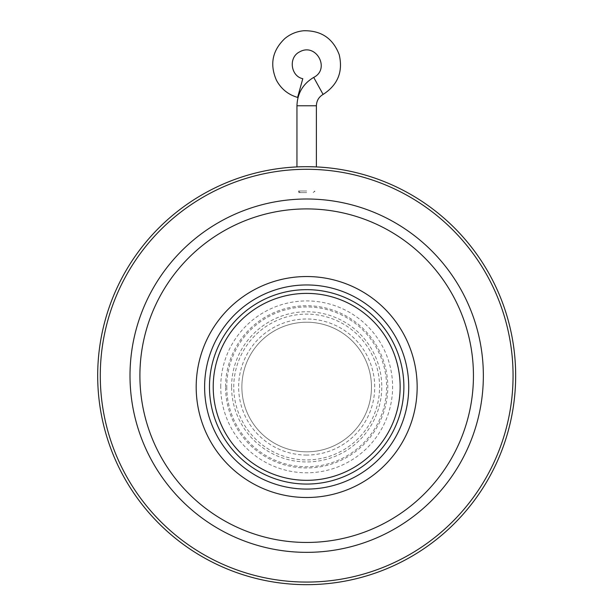 <?xml version="1.0" encoding="UTF-8"?>
<svg xmlns="http://www.w3.org/2000/svg" width="615" height="615" viewBox="0 0 615 615"><rect width="100%" height="100%" fill="white"/><g stroke="black" fill="none" stroke-linecap="round" stroke-linejoin="round"><path stroke-width="0.46" stroke-dasharray="3.08 2.31" d="M306.362 166.696L308.584 166.703M314.672 166.85L316.394 166.919M312.236 166.773L310.029 166.727M297.606 97.424L302.788 78.689M231.586 386.858A75.092 75.092 0 0 1 344.223 321.822A75.092 75.092 0 0 1 344.223 451.887A75.092 75.092 0 0 1 231.586 386.858M209.477 386.858A97.201 97.201 0 0 1 355.278 302.68A97.201 97.201 0 0 1 355.278 471.036A97.201 97.201 0 0 1 209.477 386.858M226.758 386.858A79.919 79.919 0 0 0 306.677 466.777A79.919 79.919 0 0 0 386.597 386.858A79.919 79.919 0 0 0 306.677 306.939A79.919 79.919 0 0 0 226.758 386.858M220.739 386.858A85.939 85.939 0 0 1 349.643 312.435A85.939 85.939 0 0 1 349.643 461.281A85.939 85.939 0 0 1 220.739 386.858M225.567 386.858A81.111 81.111 0 0 1 306.677 305.747A81.111 81.111 0 0 1 387.788 386.858A81.111 81.111 0 0 1 306.677 467.969A81.111 81.111 0 0 1 225.567 386.858M306.677 451.817A64.798 64.798 0 0 0 362.796 354.617A64.798 64.798 0 0 0 250.559 354.617A64.798 64.798 0 0 0 306.677 451.817A64.798 64.798 0 0 1 241.872 387.019A64.798 64.798 0 0 1 306.677 322.222A64.798 64.798 0 0 1 371.475 387.019A64.798 64.798 0 0 1 306.677 451.817A64.798 64.798 0 0 1 241.872 387.019A64.798 64.798 0 0 1 306.677 322.222A64.798 64.798 0 0 1 371.475 387.019A64.798 64.798 0 0 1 306.677 451.817M473.442 375.68A166.765 166.765 0 0 0 223.291 231.255A166.765 166.765 0 0 0 223.291 520.106A166.765 166.765 0 0 0 473.442 375.68M483.352 375.68A176.682 176.682 0 0 0 218.34 222.668A176.682 176.682 0 0 0 218.34 528.685A176.682 176.682 0 0 0 483.352 375.68M513.064 375.68A206.394 206.394 0 0 0 203.48 196.938A206.394 206.394 0 0 0 203.48 554.423A206.394 206.394 0 0 0 513.064 375.68M515.662 375.68A208.985 208.985 0 0 0 202.181 194.694A208.985 208.985 0 0 0 202.181 556.667A208.985 208.985 0 0 0 515.662 375.68M306.677 192.618L298.575 192.618L306.677 192.618M306.677 190.996L298.575 190.996L306.677 190.996M316.394 105.78L296.953 105.78M323.098 94.426L313.712 77.405M306.677 455.062A68.042 68.042 0 0 1 247.753 353.002A68.042 68.042 0 0 1 365.602 353.002A68.042 68.042 0 0 1 306.677 455.062M379.578 387.019A72.901 72.901 0 0 0 270.223 323.882A72.901 72.901 0 0 0 270.223 450.157A72.901 72.901 0 0 0 379.578 387.019M313.158 192.618L314.772 190.996L314.772 192.618M300.197 192.618L298.575 190.996L298.575 192.618"/><path stroke-width="0.92" d="M308.584 166.703L314.672 166.85M296.953 166.919L296.953 105.78L316.394 105.78L316.394 166.919L312.236 166.773M310.029 166.727L306.362 166.696M300.197 88.053L297.606 97.424C288.135 94.633 281.07 88.883 276.412 80.181C269.547 64.321 272.368 50.43 284.876 38.514C290.341 34.017 296.599 31.434 303.641 30.75C321.145 30.389 332.999 38.376 339.211 54.689C343.185 71.694 337.812 84.939 323.098 94.426L313.712 77.405C330.555 68.995 316.156 42.435 299.651 51.86C288.066 57.449 290.849 76.345 302.788 78.689L300.197 88.053M213.213 386.858A93.457 93.457 0 0 1 353.41 305.916A93.457 93.457 0 0 1 353.41 467.8A93.457 93.457 0 0 1 213.213 386.858M209.477 386.858A97.201 97.201 0 0 1 355.278 302.68A97.201 97.201 0 0 1 355.278 471.036A97.201 97.201 0 0 1 209.477 386.858M306.677 489.079A102.059 102.059 0 0 0 395.061 335.99A102.059 102.059 0 0 0 218.287 335.99A102.059 102.059 0 0 0 306.677 489.079M306.677 497.504A110.485 110.485 0 0 0 402.356 331.777A110.485 110.485 0 0 0 210.991 331.777A110.485 110.485 0 0 0 306.677 497.504M473.442 375.68A166.765 166.765 0 0 0 223.291 231.255A166.765 166.765 0 0 0 223.291 520.106A166.765 166.765 0 0 0 473.442 375.68M483.352 375.68A176.682 176.682 0 0 0 218.34 222.668A176.682 176.682 0 0 0 218.34 528.685A176.682 176.682 0 0 0 483.352 375.68M513.064 375.68A206.394 206.394 0 0 0 203.48 196.938A206.394 206.394 0 0 0 203.48 554.423A206.394 206.394 0 0 0 513.064 375.68M515.662 375.68A208.985 208.985 0 0 0 202.181 194.694A208.985 208.985 0 0 0 202.181 556.667A208.985 208.985 0 0 0 515.662 375.68M316.394 105.78C316.571 100.775 318.801 96.993 323.098 94.426M296.953 105.78C297.391 93.28 302.98 83.817 313.712 77.405"/></g></svg>
